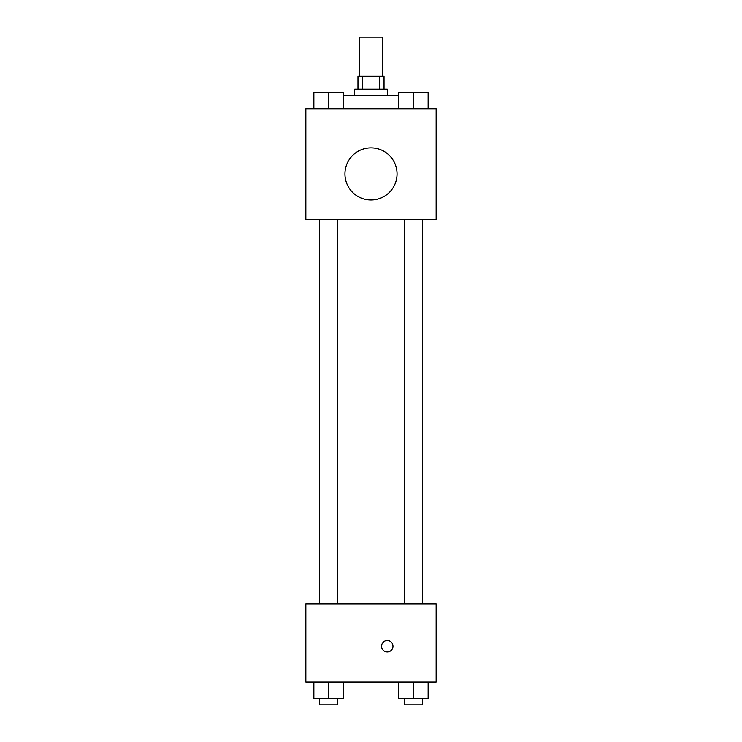 <?xml version="1.0" encoding="UTF-8"?>
<svg xmlns="http://www.w3.org/2000/svg" width="742" height="742" viewBox="0 0 742 742"><rect width="100%" height="100%" fill="white"/><g stroke="black" fill="none" stroke-linecap="round" stroke-linejoin="round"><path stroke-width="1.11" d="M382.399 76.194L382.399 37.1L359.601 37.1L359.601 76.194M362.643 89.225L362.643 76.194L357.969 76.194L357.969 89.225M362.643 76.194L384.031 76.194L384.031 89.225M379.357 89.225L379.357 76.194M354.713 95.737L354.713 89.225L387.287 89.225L387.287 95.737M398.816 95.737L343.184 95.737M305.852 108.768L436.148 108.768L436.148 219.521L305.852 219.521L305.852 108.768M371 199.978A26.063 26.063 0 0 1 348.434 160.884A26.063 26.063 0 0 1 393.566 160.884A26.063 26.063 0 0 1 371 199.978M305.852 603.914L436.148 603.914L436.148 682.093L305.852 682.093L305.852 603.914M387.287 651.968A5.704 5.704 0 0 1 382.353 643.416A5.704 5.704 0 0 1 392.221 643.416A5.704 5.704 0 0 1 387.287 651.968M398.816 682.093L398.816 698.389L428.134 698.389L428.134 682.093L428.134 698.389M413.48 698.389L413.48 682.093M422.467 698.389L422.467 704.9L404.492 704.9L404.492 698.389M313.866 682.093L313.866 698.389L343.184 698.389L343.184 682.093L343.184 698.389M328.52 698.389L328.52 682.093M337.508 698.389L337.508 704.9L319.533 704.9L319.533 698.389M398.816 108.768L398.816 92.481L428.134 92.481L428.134 108.768L428.134 92.481M413.48 108.768L413.48 92.481M422.467 92.481L404.492 92.481M313.866 108.768L313.866 92.481L343.184 92.481L343.184 108.768L343.184 92.481M328.52 108.768L328.52 92.481M337.508 92.481L319.533 92.481M404.492 219.521L404.492 603.914M422.467 219.521L422.467 603.914M337.508 603.914L337.508 219.521M319.533 603.914L319.533 219.521"/></g></svg>
